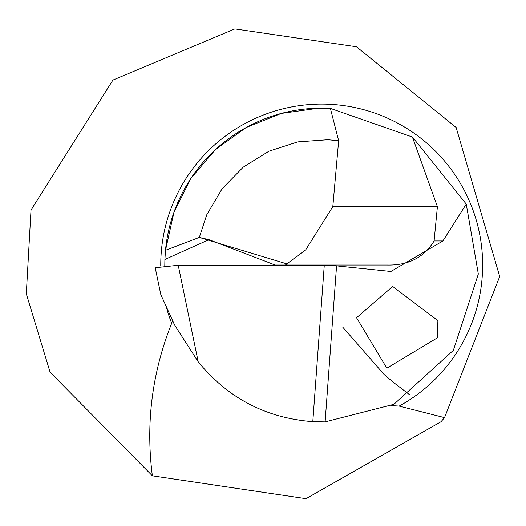 <?xml version="1.0" encoding="UTF-8"?>
<svg xmlns="http://www.w3.org/2000/svg" width="526" height="526" viewBox="0 0 526 526"><rect width="100%" height="100%" fill="white"/><g stroke="black" fill="none" stroke-linecap="round" stroke-linejoin="round"><path stroke-width="0.79" d="M164.802 265.696L164.901 259.476L208.96 239.672L275.164 265.032M287.696 264.144L199.328 237.417L165.499 250.297L164.901 259.476A156.893 156.893 0 0 1 330.374 108.382L412.397 137.023L437.402 206.639L332.813 206.639L305.803 249.705L285.375 265.032L272.343 265.032L387.037 265.032C408.248 265.558 423.936 257.536 434.095 240.967L437.402 206.639M165.499 250.297L173.975 212.169L190.918 178.353L215.463 149.575L246.181 127.509L281.285 113.432L318.743 108.172L330.374 108.382L338.659 140.738L332.813 206.639M198.197 361.789L178.222 265.255L155.216 267.754L160.805 294.514L174.593 325.009L198.197 361.789C227.843 398.116 266.044 418.078 312.799 421.668L325.121 421.885L393.889 404.323L453.353 350.349L478.325 274.02L466.26 204.081L412.397 137.023M437.277 337.883L437.895 320.656L392.692 286.433L356.549 317.757L386.847 368.18L437.277 337.883M325.121 421.885L336.568 265.873L390.91 271.475L442.905 240.967L466.26 204.081M152.362 475.813L50.108 372.25L26.3 293.791L31.014 209.986L112.919 80.09L234.859 28.904L356.477 46.788L456.141 127.489L499.7 276.485L444.529 417.631L440.998 421.753L306.027 498.681L152.362 475.813C145.617 423.391 152.053 372.559 171.673 323.306L172.535 320.452M444.536 417.637L399.175 406.092A160.936 160.936 0 0 0 294.179 106.462A160.936 160.936 0 0 0 160.759 266.084M336.568 265.873L324.266 265.328L312.799 421.668M174.593 325.009L173.593 322.786M169.74 314.272L168.78 312.148M160.805 294.514L155.216 267.754M178.222 265.255L324.266 265.328M391.383 405.592L399.175 406.092M338.659 140.738L327.902 139.738L297.736 141.895L268.964 151.205L243.255 167.136L222.103 188.749L206.744 214.799L199.328 237.417L208.96 239.672M164.901 259.476A156.893 156.893 0 0 1 330.374 108.382M442.905 240.967L434.095 240.967M166.131 306.29A160.936 160.936 0 0 0 171.673 323.306M342.801 327.225L384.177 374.538L393.409 382.363L409.767 394.868"/></g></svg>
